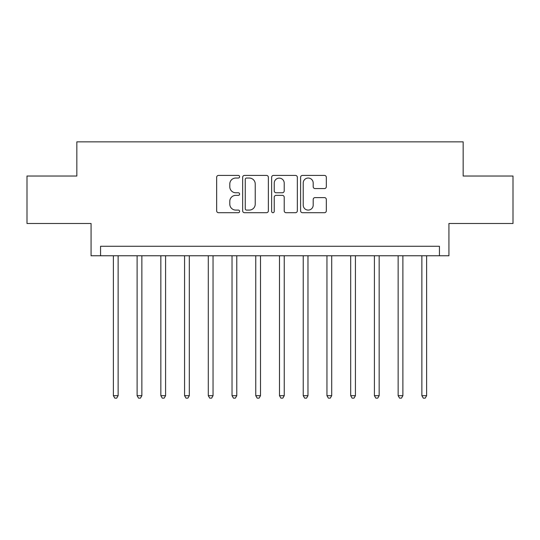 <?xml version="1.0" encoding="UTF-8"?>
<svg xmlns="http://www.w3.org/2000/svg" width="540" height="540" viewBox="0 0 540 540"><rect width="100%" height="100%" fill="white"/><g stroke="black" fill="none" stroke-linecap="round" stroke-linejoin="round"><path stroke-width="0.81" d="M239.625 176.735A1.303 1.303 0 0 0 238.322 175.426L218.525 175.426A1.863 1.863 0 0 0 216.662 177.289L216.662 210.836A1.863 1.863 0 0 0 218.525 212.699L238.322 212.699A1.303 1.303 0 0 0 239.625 211.39A1.303 1.303 0 0 0 238.322 210.087L235.757 210.087A5.96 5.96 0 0 1 229.797 204.127L229.797 201.332A5.96 5.96 0 0 1 235.757 195.365L238.322 195.365A1.303 1.303 0 0 0 239.625 194.062A1.303 1.303 0 0 0 238.322 192.76L235.757 192.76A5.96 5.96 0 0 1 229.797 186.793L229.797 183.998A5.96 5.96 0 0 1 235.757 178.038L238.322 178.038A1.303 1.303 0 0 0 239.625 176.735M324.459 188.568A1.863 1.863 0 0 0 326.322 186.705L326.322 177.289A1.863 1.863 0 0 0 324.459 175.426L302.468 175.426A1.863 1.863 0 0 0 300.605 177.289L300.605 210.836A1.863 1.863 0 0 0 302.468 212.699L324.459 212.699A1.863 1.863 0 0 0 326.322 210.836L326.322 199.469A1.863 1.863 0 0 0 324.459 197.606L315.05 197.606A1.863 1.863 0 0 0 313.187 199.469L313.187 205.106A4.982 4.982 0 0 1 308.198 210.087A4.982 4.982 0 0 1 303.217 205.106L303.217 183.019A4.982 4.982 0 0 1 308.198 178.038A4.982 4.982 0 0 1 313.187 183.019L313.187 186.705A1.863 1.863 0 0 0 315.05 188.568L324.459 188.568M439.439 255.764L448.929 255.764L448.929 223.486L513 223.486L513 176.026L463.165 176.026L463.165 141.858L76.835 141.858L76.835 176.026L27 176.026L27 223.486L91.071 223.486L91.071 255.764L439.439 255.764L439.439 246.267L100.561 246.267L100.561 255.764M268.367 177.289A1.863 1.863 0 0 0 266.504 175.426L244.519 175.426A1.863 1.863 0 0 0 242.656 177.289L242.656 210.836A1.863 1.863 0 0 0 244.519 212.699L266.504 212.699A1.863 1.863 0 0 0 268.367 210.836L268.367 177.289M273.497 175.426L295.481 175.426A1.863 1.863 0 0 1 297.344 177.289L297.344 210.836A1.863 1.863 0 0 1 295.481 212.699L286.072 212.699A1.863 1.863 0 0 1 284.209 210.836L284.209 197.228A1.863 1.863 0 0 0 282.346 195.365L276.102 195.365A1.863 1.863 0 0 0 274.239 197.228L274.239 211.39A1.303 1.303 0 0 1 272.936 212.699A1.303 1.303 0 0 1 271.634 211.39L271.634 177.289A1.863 1.863 0 0 1 273.497 175.426M246.564 178.038A1.303 1.303 0 0 0 245.261 179.341L245.261 208.784A1.303 1.303 0 0 0 246.564 210.087L249.271 210.087A5.96 5.96 0 0 0 255.231 204.127L255.231 183.998A5.96 5.96 0 0 0 249.271 178.038L246.564 178.038M284.209 183.114A4.982 4.982 0 0 0 279.227 178.132A4.982 4.982 0 0 0 274.239 183.114L274.239 190.897A1.863 1.863 0 0 0 276.102 192.76L282.346 192.76A1.863 1.863 0 0 0 284.209 190.897L284.209 183.114M113.38 255.764L113.38 395.678L118.125 395.678L118.125 255.764M118.125 395.678L116.701 398.142L114.804 398.142L113.38 395.678M137.106 255.764L137.106 395.678L141.858 395.678L141.858 255.764M141.858 395.678L140.434 398.142L138.53 398.142L137.106 395.678M160.839 255.764L160.839 395.678L165.584 395.678L165.584 255.764M165.584 395.678L164.16 398.142L162.263 398.142L160.839 395.678M184.572 255.764L184.572 395.678L189.317 395.678L189.317 255.764M189.317 395.678L187.893 398.142L185.996 398.142L184.572 395.678M208.298 255.764L208.298 395.678L213.044 395.678L213.044 255.764M213.044 395.678L211.626 398.142L209.722 398.142L208.298 395.678M232.031 255.764L232.031 395.678L236.776 395.678L236.776 255.764M236.776 395.678L235.352 398.142L233.456 398.142L232.031 395.678M255.764 255.764L255.764 395.678L260.51 395.678L260.51 255.764M260.51 395.678L259.085 398.142L257.188 398.142L255.764 395.678M279.49 255.764L279.49 395.678L284.236 395.678L284.236 255.764M284.236 395.678L282.812 398.142L280.915 398.142L279.49 395.678M303.224 255.764L303.224 395.678L307.969 395.678L307.969 255.764M307.969 395.678L306.545 398.142L304.648 398.142L303.224 395.678M326.95 255.764L326.95 395.678L331.702 395.678L331.702 255.764M331.702 395.678L330.278 398.142L328.374 398.142L326.95 395.678M350.683 255.764L350.683 395.678L355.428 395.678L355.428 255.764M355.428 395.678L354.004 398.142L352.107 398.142L350.683 395.678M374.416 255.764L374.416 395.678L379.161 395.678L379.161 255.764M379.161 395.678L377.737 398.142L375.84 398.142L374.416 395.678M398.142 255.764L398.142 395.678L402.887 395.678L402.887 255.764M402.887 395.678L401.47 398.142L399.566 398.142L398.142 395.678M421.875 255.764L421.875 395.678L426.62 395.678L426.62 255.764M426.62 395.678L425.196 398.142L423.299 398.142L421.875 395.678"/></g></svg>

